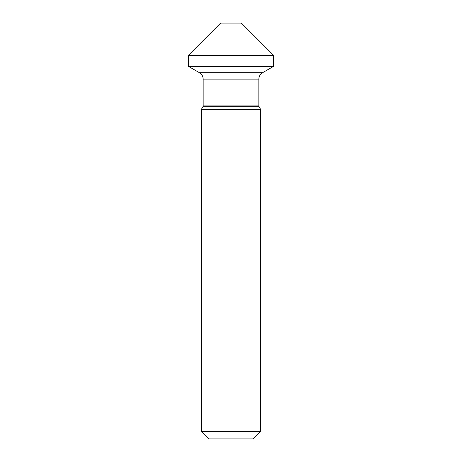 <?xml version="1.0" encoding="UTF-8"?>
<svg xmlns="http://www.w3.org/2000/svg" width="462" height="462" viewBox="0 0 462 462"><rect width="100%" height="100%" fill="white"/><g stroke="black" fill="none" stroke-linecap="round" stroke-linejoin="round"><path stroke-width="0.69" d="M260.701 431.473L260.701 109.529L260.701 431.473L253.274 438.9L260.701 431.473L260.701 109.529L201.299 109.529L201.299 431.473L260.701 431.473L253.274 438.9L208.726 438.9L201.299 431.473L208.726 438.9M260.701 109.529L259.043 106.658A1.484 1.484 0 0 1 258.841 105.913L258.841 79.141A7.427 7.427 0 0 1 262.555 72.707L199.445 72.707L188.594 66.447L273.406 66.447L273.695 55.4L241.395 23.1L273.695 55.4L241.395 23.1L220.605 23.1L188.305 55.4L188.594 66.447L199.445 72.707A7.427 7.427 0 0 1 203.159 79.141L203.159 105.913A1.484 1.484 0 0 1 202.957 106.658L201.299 109.529L201.299 431.473M201.299 109.529L202.957 106.658L259.043 106.658A1.484 1.484 0 0 1 258.841 105.913L258.841 79.141A7.427 7.427 0 0 1 262.555 72.707L273.406 66.447L273.695 55.4L188.305 55.4L188.594 66.447M259.043 106.658L258.841 105.913L203.159 105.913L203.159 79.141L258.841 79.141C258.934 76.334 260.175 74.191 262.555 72.707L273.406 66.447L273.695 55.4M202.957 106.658L203.159 105.913M258.841 105.913L258.841 79.141M203.159 79.141C203.066 76.334 201.825 74.191 199.445 72.707M262.555 72.707L273.406 66.447M220.605 23.1L188.305 55.4"/></g></svg>
